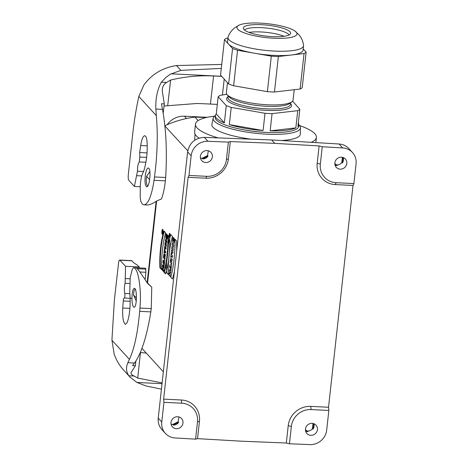 <?xml version="1.0" encoding="UTF-8"?>
<svg xmlns="http://www.w3.org/2000/svg" width="468" height="468" viewBox="0 0 468 468"><rect width="100%" height="100%" fill="white"/><g stroke="black" fill="none" stroke-linecap="round" stroke-linejoin="round"><path stroke-width="0.7" d="M162.741 229.419A2.469 0.608 -87.2 0 0 162.601 229.343A2.469 0.608 -87.2 0 0 161.869 231.777A2.469 0.608 -87.2 0 0 162.361 234.275A2.469 0.608 -87.2 0 0 163.069 232.134A2.469 0.608 -87.2 0 0 162.741 229.419A2.469 0.608 -87.2 0 0 161.858 232.467A2.469 0.608 -87.2 0 0 162.835 233.538A2.469 0.608 -87.2 0 0 162.741 229.419M163.899 272.124L165.532 273.92A32.865 8.126 -87.2 0 0 169.591 237.182L167.953 235.386A39.096 9.67 92.8 0 1 163.899 272.124L165.532 273.92A32.865 8.126 -87.2 0 0 169.591 237.182L167.953 235.386A39.096 9.67 92.8 0 1 163.899 272.124L164.403 272.154A39.096 9.67 -87.2 0 0 168.468 235.954M165.28 241.102L166.058 241.956L165.11 242.646L164.871 244.776L166.304 246.344L166.479 244.764L165.678 243.886L166.655 243.184L166.883 241.09L165.456 239.522L165.28 241.102L166.058 241.956L165.11 242.646L164.871 244.776L166.304 246.344L166.479 244.764L165.678 243.886L166.655 243.184L166.883 241.09L165.456 239.522L165.28 241.102L165.789 241.125L165.906 240.02M164.555 247.677L165.982 249.245L166.163 247.595L164.736 246.028L164.555 247.677L165.982 249.245L166.163 247.595L164.736 246.028L164.555 247.677L165.058 247.701L165.192 246.525M163.987 252.819L164.332 253.2L164.479 251.895L165.561 253.089L165.742 251.433L164.66 250.245L164.8 248.941L164.455 248.561L163.987 252.819L164.332 253.2L164.479 251.895L165.561 253.089L165.742 251.433L164.66 250.245L164.8 248.941L164.455 248.561L163.987 252.819L164.373 252.843M164.672 255.078A2.007 0.497 -87.2 0 0 164.239 253.779A2.007 0.497 -87.2 0 0 163.712 255.276L163.443 257.745L164.871 259.313L165.052 257.663L164.543 257.014L165.186 256.487L165.409 254.463L164.672 255.078A2.007 0.497 -87.2 0 0 164.268 253.773A2.007 0.497 -87.2 0 0 163.712 255.276L163.443 257.745L164.871 259.313L165.052 257.663L164.543 257.014L165.186 256.487L165.409 254.463L164.672 255.078L165.35 254.955M163.156 260.354L162.952 262.191L164.157 265.777L164.806 259.904L163.156 260.354L162.952 262.191L164.157 265.777L164.806 259.904L163.156 260.354L164.789 260.068M187.779 150.795L164.9 126.015M156.622 201.024L147.572 282.994M141.968 348.344L163.344 371.803M162.478 266.45L162.999 267.023L162.8 268.86L162.279 268.287L162.098 269.942L163.525 271.51L163.706 269.861L163.145 269.24L163.35 267.404L163.911 268.024L164.093 266.368L162.665 264.8L162.8 268.86L162.279 268.287L162.098 269.942L163.525 271.51L163.706 269.861L163.145 269.24L163.35 267.404L163.911 268.024L164.093 266.368L162.665 264.8L162.478 266.45L162.987 266.473L163.116 265.297M166.561 235.919L166.743 234.263L167.439 235.024C167.503 242.307 164.806 239.37 166.169 233.637L166.485 233.977C165.725 236.159 166.608 240.049 166.994 236.393L166.561 235.919L166.743 234.263L167.439 235.024L166.509 239.68L166.169 233.637L166.567 237.925L166.994 236.393L166.561 235.919L167.392 236.299M159.921 267.76A32.865 8.126 92.8 0 1 163.975 231.022L165.614 232.818A39.096 9.67 -87.2 0 0 161.554 269.556L159.921 267.76A32.865 8.126 92.8 0 1 163.975 231.022L165.614 232.818A39.096 9.67 -87.2 0 0 161.554 269.556L159.921 267.76L161.548 269.012M135.199 289.06A8.945 2.211 -87.2 0 0 133.83 291.944L133.503 294.893L136.463 298.139M136.276 301.129L133.503 294.893M149.859 171.563L146.589 176.348L146.268 179.297A8.945 2.211 -87.2 0 0 147.666 186.17M149.661 179.712L146.589 176.348M286.317 443.015L288.229 425.658A20.972 19.732 -42.3 0 1 310.764 406.376L328.524 407.248L328.846 410.442L326.67 430.133A15.731 14.8 137.7 0 1 309.904 444.6L289.452 443.775L286.317 443.015L241.874 441.213L197.519 438.645L195.583 439.154L175.178 437.966A15.731 14.8 137.7 0 1 165.362 433.356L161.805 429.46M161.811 429.466C159.021 426.278 157.827 422.499 158.225 418.135L187.621 151.872C189.534 142.758 195.115 137.925 204.358 137.376L271.651 139.95L339.084 144.004C343.015 144.296 346.297 145.84 348.923 148.637M342.406 157.312L341.833 162.478C340.523 164.139 338.832 164.97 336.773 164.976L334.819 163.665M305.434 429.835L307.388 431.139C309.447 431.133 311.138 430.303 312.448 428.647L313.022 423.476M271.651 139.95L274.757 143.36L319.112 145.934L322.247 146.741L342.652 147.923L339.084 144.004M158.225 418.135L161.764 422.019L163.94 402.322L163.624 399.134L188.107 177.325L188.984 175.447L191.16 155.756L187.621 151.872M163.624 399.134L181.379 400.005A20.972 19.732 -42.3 0 1 199.438 421.288L197.519 438.645M342.652 147.923A15.731 14.8 137.7 0 1 352.468 152.533A15.731 14.8 137.7 0 1 356.066 163.876L353.89 183.567L353.012 185.445L328.524 407.248M353.012 185.445L335.252 184.573A20.972 19.732 -42.3 0 1 317.199 163.291L319.112 145.934M204.358 137.376L207.927 141.289L228.378 142.12L230.32 141.564L274.757 143.36M230.32 141.564L228.402 158.921A20.972 19.732 -42.3 0 1 205.867 178.203L188.107 177.325M178.963 416.953L178.127 421.779L172.657 424.505L171.072 424.16M208.348 150.79L207.511 155.61L202.041 158.342L200.456 157.991M206.446 117.48L194.969 117.117A98.303 92.494 137.7 0 0 164.935 125.722M176.331 428.694A6.183 5.815 137.7 0 0 182.38 425.055A6.183 5.815 137.7 0 0 181.368 418.351A6.183 5.815 137.7 0 0 173.078 418.421A6.183 5.815 137.7 0 0 172.236 426.67A6.183 5.815 137.7 0 0 176.331 428.694M178.659 422.265A5.944 5.593 -42.3 0 1 173.248 425.055A5.944 5.593 -42.3 0 1 173.061 425.038L178.659 422.265L178.127 421.779M172.657 424.505L173.061 425.038M161.764 422.019A15.731 14.8 137.7 0 0 165.362 433.356M195.583 439.154L197.496 421.814A18.351 17.263 137.7 0 0 181.701 403.2L163.94 402.322M310.793 435.316A6.183 5.815 137.7 0 0 316.842 431.671A6.183 5.815 137.7 0 0 315.824 424.973A6.183 5.815 137.7 0 0 307.534 425.038A6.183 5.815 137.7 0 0 306.698 433.286A6.183 5.815 137.7 0 0 310.793 435.316M305.44 430.034L307.897 431.677A5.944 5.593 -42.3 0 1 307.71 431.671A5.944 5.593 -42.3 0 1 305.616 431.157M307.897 431.677L307.388 431.139M313.507 423.599L312.893 429.203L312.448 428.647M312.893 429.203A5.944 5.593 137.7 0 0 313.806 423.698M328.846 410.442L311.085 409.564A18.351 17.263 137.7 0 0 291.365 426.436L289.452 443.775M198.128 120.592L194.969 117.117M205.715 162.531A6.183 5.815 137.7 0 0 211.764 158.892A6.183 5.815 137.7 0 0 210.752 152.188A6.183 5.815 137.7 0 0 202.463 152.252A6.183 5.815 137.7 0 0 201.626 160.501A6.183 5.815 137.7 0 0 205.715 162.531M202.041 158.342L202.445 158.874A5.944 5.593 137.7 0 0 202.632 158.886A5.944 5.593 137.7 0 0 208.044 156.096L207.511 155.61M207.927 141.289A15.731 14.8 137.7 0 0 191.16 155.756M188.984 175.447L206.745 176.325A18.351 17.263 137.7 0 0 226.465 159.453L228.378 142.12M208.044 156.096L202.445 158.874M340.177 169.153A6.183 5.815 137.7 0 0 346.226 165.508A6.183 5.815 137.7 0 0 345.214 158.804A6.183 5.815 137.7 0 0 336.919 158.874A6.183 5.815 137.7 0 0 336.082 167.123A6.183 5.815 137.7 0 0 340.177 169.153M335 164.993A5.944 5.593 137.7 0 0 337.095 165.508A5.944 5.593 137.7 0 0 337.282 165.514L336.773 164.976M342.892 157.435L342.278 163.039L341.833 162.478M342.278 163.039A5.944 5.593 137.7 0 0 343.19 157.529M322.247 146.741L320.334 164.075A18.351 17.263 137.7 0 0 336.129 182.695L353.89 183.567M337.282 165.514L334.831 163.87M199.017 138.107A60.817 14.075 -173.7 0 1 194.612 131.97L195.478 124.114A60.817 14.075 6.3 0 0 218.176 137.902M284.076 36.282A22.675 5.247 6.3 0 0 250.76 32.181A22.675 5.247 6.3 0 0 249.075 32.421M250.766 24.939A23.798 5.511 6.3 0 0 243.84 29.408A23.798 5.511 6.3 0 0 259.927 35.217A23.798 5.511 6.3 0 0 283.204 36.399A23.798 5.511 6.3 0 0 289.844 34.486A23.798 5.511 6.3 0 0 279.115 27.179A23.798 5.511 6.3 0 0 250.766 24.939M239.277 25.067L234.45 28.027C231.555 30.344 229.437 33.316 228.103 36.931A38.013 8.798 6.3 0 0 227.998 37.399L227.524 41.705A38.013 8.798 6.3 0 0 228.519 44.068A38.013 8.798 6.3 0 0 254.422 53.217A38.013 8.798 6.3 0 0 291.207 55.025A38.013 8.798 6.3 0 0 303.089 50.047L303.562 45.741A38.013 8.798 6.3 0 0 303.562 45.261C303.048 41.441 301.632 38.083 299.309 35.188L295.244 31.245A30.198 6.991 6.3 0 0 246.402 23.4A30.198 6.991 6.3 0 0 239.277 25.067A30.198 6.991 6.3 0 0 249.889 34.661A30.198 6.991 6.3 0 0 287.563 37.937A30.198 6.991 6.3 0 0 295.244 31.245M227.998 37.399A38.013 8.798 6.3 0 0 250.351 48.034A38.013 8.798 6.3 0 0 291.681 50.714A38.013 8.798 6.3 0 0 303.562 45.741M227.477 82.713L226.377 92.699A33.556 7.769 6.3 0 0 227.132 94.641L228.946 96.777A31.455 7.283 6.3 0 0 236.726 101.047A31.455 7.283 6.3 0 0 267.082 106.306A31.455 7.283 6.3 0 0 289.686 103.481L291.921 101.796A33.556 7.769 6.3 0 0 293.079 100.064L294.226 89.71M227.132 94.641A33.556 7.769 6.3 0 0 235.433 99.198A33.556 7.769 6.3 0 0 267.813 104.803A33.556 7.769 6.3 0 0 291.921 101.796M226.886 94.325L220.258 95.332A41.944 9.705 6.3 0 0 218.17 96.741L226.26 105.622A41.944 9.705 6.3 0 0 228.63 106.511A41.944 9.705 6.3 0 0 231.233 107.377L264.999 113.279A41.944 9.705 6.3 0 0 272.066 113.63L297.742 110.653A41.944 9.705 6.3 0 0 299.83 109.243L292.588 101.164M215.403 115.625A41.944 9.705 6.3 0 0 224.353 122.856L216.263 113.981A41.944 9.705 6.3 0 0 215.403 115.625L215.216 117.322A41.944 9.705 6.3 0 0 226.541 125.447A41.944 9.705 6.3 0 0 271.785 132.602A41.944 9.705 6.3 0 0 298.602 126.53L298.789 124.833A41.944 9.705 6.3 0 0 298.309 123.037M224.353 122.856L226.26 105.622M216.263 113.981L218.17 96.741M278.372 56.517L274.453 92.003L300.128 89.025L304.048 53.539L278.372 56.517A41.944 9.705 -173.7 0 1 271.305 56.166L237.539 50.263A41.944 9.705 -173.7 0 1 232.561 48.508L224.476 39.628A41.944 9.705 -173.7 0 1 226.565 38.218L227.928 38.06M300.128 89.025A41.944 9.705 -173.7 0 0 302.217 87.615L306.136 52.129A41.944 9.705 -173.7 0 1 304.048 53.539M303.211 48.918L306.136 52.129M237.539 50.263L233.62 85.749A41.944 9.705 -173.7 0 1 228.647 83.994L220.557 75.114L224.476 39.628M228.647 83.994L232.561 48.508M233.62 85.749L267.386 91.658L271.305 56.166M274.453 92.003A41.944 9.705 -173.7 0 1 267.386 91.658M298.789 124.833A41.944 9.705 6.3 0 1 297.929 126.483L299.83 109.243M231.233 107.377L229.332 124.617L263.098 130.519L264.999 113.279M272.066 113.63L270.159 130.864L295.84 127.887L297.742 110.653M270.159 130.864A41.944 9.705 6.3 0 0 295.84 127.887M229.332 124.617A41.944 9.705 6.3 0 0 263.098 130.519M267.866 132.491A36.703 8.494 -173.7 0 1 243.91 129.847M215.409 115.602A43.91 10.161 6.3 0 0 213.156 118.164A43.91 10.161 6.3 0 0 214.274 121.101A43.91 10.161 6.3 0 0 261.711 133.866A43.91 10.161 6.3 0 0 300.427 127.799A43.91 10.161 6.3 0 0 298.789 124.804M311.144 142.325A60.817 14.075 6.3 0 0 316.38 137.457A60.817 14.075 6.3 0 0 314.788 133.684A60.817 14.075 6.3 0 0 299.456 125.5M214.607 116.134A60.817 14.075 6.3 0 0 195.478 124.114M251.035 139.16A44.472 10.29 -173.7 0 1 213.045 127.284A44.472 10.29 -173.7 0 1 211.91 124.312L213.156 118.164M300.427 127.799L300.298 134.07A44.472 10.29 -173.7 0 1 281.379 140.535M147.151 282.637L156.125 201.351M207.189 117.316L184.404 116.193A19.399 18.252 137.7 0 0 167.14 124.734M162.999 267.023L163.507 267.047L162.987 266.473M162.8 268.86L163.186 268.878M163.467 267.409L163.507 267.047M162.098 269.942L162.601 269.966L162.735 268.79M163.578 271.036L162.601 269.966M163.35 267.404L163.964 267.544M166.333 237.674L166.76 239.511M167.234 237.826L166.567 237.925M166.994 236.393L167.38 236.41M167.199 234.766L167.07 235.942M164.075 261.706L163.572 261.84L163.94 262.928L164.075 261.706L163.572 261.84L163.94 262.928L164.344 261.717M162.952 262.191L163.461 262.215L163.66 260.378M164.28 264.66L163.461 262.215M164.274 256.803L164.198 255.586L164.274 256.803L164.771 256.827M164.783 256.815L164.707 255.616L164.198 255.586M164.192 255.586L164.221 255.3A2.007 0.497 92.8 0 1 164.508 254.071M163.443 257.745L163.946 257.769L164.081 256.593M164.923 258.839L163.946 257.769M164.596 251.901L164.765 250.362M164.479 251.895L165.614 252.615M166.035 248.771L165.058 247.701M166.058 241.956L166.567 241.985L165.789 241.125M165.11 242.646L166.567 241.985M164.871 244.776L165.379 244.799L165.614 242.67M166.356 245.87L165.379 244.799M165.666 273.534L164.403 272.154M164.35 231.438A32.865 8.126 -87.2 0 0 160.425 267.784M162.7 229.788A2.088 0.515 -87.2 0 0 162.583 229.724A2.088 0.515 -87.2 0 0 161.963 231.783A2.088 0.515 -87.2 0 0 162.378 233.895A2.088 0.515 -87.2 0 0 162.981 232.087A2.088 0.515 -87.2 0 0 162.7 229.788A2.088 0.515 -87.2 0 0 161.957 232.368A2.088 0.515 -87.2 0 0 162.782 233.275A2.088 0.515 -87.2 0 0 162.7 229.788M162.098 232.204L162.706 232.871L162.098 232.204L162.203 231.286L162.887 231.215L162.706 232.871L162.098 232.204L162.414 230.718L162.858 231.502M162.402 232.122L162.396 231.098L162.495 232.128M119.738 260.056L125.559 266.286L139.283 266.965L137.212 265.005L133.842 262.852L131.683 260.647L119.755 260.056C119.188 260.144 118.784 261.22 118.521 263.297L114.385 300.035L111.934 340.207L129.396 359.371L127.852 362.718C125.781 367.596 126.132 371.949 128.916 375.775L130.04 377.103L136.925 382.455L146.022 385.977L161.431 389.13M125.559 266.286L125.114 283.275C124.242 286.434 124.137 289.832 124.792 293.471C125.096 295.799 124.933 297.315 124.295 298.011L124.231 298.005C123.763 298.11 123.441 299.093 123.271 300.953L122.739 308.002C122.359 317.48 123.283 322.949 125.518 324.4L127.22 322.458C129.537 315.912 130.484 307.066 130.051 295.934L129.753 292.652L130.186 277.618L132.268 269.363L133.532 267.655C138.271 267.737 141.681 289.195 139.944 308.043L139.663 311.343L150.825 311.893L151.263 308.599L151.755 287.147L147.549 283.392C141.324 273.698 137.533 268.497 136.188 267.79L145.571 268.246M145.694 268.258L145.881 272.271L139.868 271.978M145.133 279.653L145.881 272.271M128.916 375.775L134.146 376.032C131.976 375.155 130.935 374.014 131.028 372.616L135.392 365.765L135.86 361.132M146.964 282.467L151.755 287.147M130.04 377.103L123.347 369.761C119.241 365.215 116.169 359.962 114.139 353.983L111.934 340.207M140.324 352.503L146.297 353.1M150.825 311.893C146.847 336.393 141.412 353.439 134.515 363.045L132.532 365.625L135.392 365.765M139.663 311.343C137.744 332.888 134.322 348.894 129.396 359.371M162.115 382.912L137.727 378.068L134.146 376.032M133.52 306.92L134.059 307.219C136.943 307.815 137.27 288.019 134.363 288.335C133.24 288.586 132.467 290.944 132.058 295.413C131.771 301.1 132.257 304.931 133.52 306.92M124.295 298.011L131.953 298.391M139.283 266.965L139.277 267.936M125.114 283.275L129.466 283.491M144.138 204.861L146.888 204.996C149.274 205.078 152.527 203.75 156.645 201.006L161.495 198.97C163.238 194.279 164.531 188.247 165.362 180.859L165.66 177.501C167.187 152.141 166.14 129.431 162.519 109.372L161.448 103.744L164.303 103.884L162.408 91.944L162.337 89.025C162.729 86.147 164.133 83.965 166.555 82.479L161.325 82.222C157.295 89.704 155.47 98.649 155.856 109.044L156.306 115.631C157.997 134.445 157.394 154.885 154.499 176.951L154.042 180.303C151.644 195.759 148.344 203.943 144.138 204.861C142.886 204.779 141.792 203.633 140.845 201.421L140.213 197.426L140.271 186.235C140.564 180.367 141.471 175.851 143.003 172.674L143.898 170.51C146.502 161.981 147.566 152.609 147.098 142.389C146.776 138.183 145.987 135.96 144.741 135.732C143.044 136.071 141.693 139.335 140.681 145.519L139.657 152.545L139.833 157.055L139.312 161.94C138.06 163.683 137.452 166.766 137.487 171.2L134.374 186.439L128.852 180.373C128.232 179.449 128.051 177.559 128.302 174.716L132.567 135.34C134.07 121.569 136.165 108.611 138.844 96.472L143.822 85.1C151.737 74.196 162.624 67.679 176.483 65.549L221.733 64.432M163.197 113.174L164.303 103.884M217.322 104.399L210.43 104.06A261.553 60.536 6.3 0 0 196.946 103.486L164.052 106.008M221.294 68.404L180.864 70.364L170.229 74.26L165.824 77.495L161.325 82.222M166.555 82.479L170.627 80.051C184.749 76.635 199.076 75.272 213.595 75.974L221.703 76.378M148.83 168.258L148.28 167.959C147.057 168.205 146.08 170.551 145.349 175.003C144.618 181.806 145.074 185.732 146.73 186.779C149.427 187.405 151.351 170.469 148.83 168.258M140.254 186.726L134.374 186.439M143.541 171.499L137.487 171.2M170.75 266.45L170.633 267.485L170.247 266.479L170.75 266.45M171.674 248.8L171.914 246.601L172.92 245.916L172.095 245.004L172.277 243.354L173.745 244.969L173.499 247.162L172.499 247.853L173.324 248.765L173.142 250.415L171.674 248.8M172.44 236.416L170.849 234.667A33.503 8.284 -87.2 0 0 166.649 272.692L168.24 274.441A40.008 9.892 92.8 0 1 172.44 236.416M171.247 252.679L170.756 257.09L171.107 257.476L171.253 256.125L172.376 257.359L172.569 255.639L171.446 254.405L171.592 253.059L171.247 252.679M168.989 273.142L168.796 274.862L170.264 276.477L170.083 272.259L170.662 272.897L170.849 271.177L169.381 269.562L169.194 271.282L169.726 271.867L169.521 273.733L168.989 273.142M174.465 271.083A33.503 8.284 92.8 0 1 172.37 278.975L170.779 277.226A40.008 9.892 -87.2 0 0 174.974 239.201L176.571 240.95A33.503 8.284 92.8 0 1 176.652 251.228M169.668 266.982L170.919 270.557L171.575 264.601L169.89 264.946L169.668 266.982M171.528 250.099L171.341 251.813L172.809 253.428L173.002 251.708L171.528 250.099M171.452 259.459L172.195 259.02L171.984 260.922L171.387 261.337L171.832 262.285L171.645 264.005L170.171 262.39C170.487 258.377 170.914 257.4 171.452 259.459M170.691 261.027L171.007 261.378C171.048 259.916 170.943 259.804 170.691 261.027M169.767 235.761L169.691 234.883C169.533 234.304 169.404 234.603 169.311 235.773L169.714 236.217L169.767 235.761M173.628 237.902L173.435 239.622L173.88 240.107C173.125 242.26 172.949 241.447 173.353 237.674L172.984 237.264C171.575 243.366 174.412 246.355 174.353 238.698L173.628 237.902M162.566 231.49L162.887 231.215L162.846 231.631L162.49 232.216M169.726 234.047A1.316 0.328 -87.2 0 0 169.258 235.679A1.316 0.328 -87.2 0 0 169.779 236.246A1.316 0.328 -87.2 0 0 169.726 234.047M169.796 233.456A1.936 0.48 -87.2 0 0 169.1 235.843A1.936 0.48 -87.2 0 0 169.866 236.679A1.936 0.48 -87.2 0 0 169.796 233.456M206.745 176.325L205.867 178.203M226.465 159.453L228.402 158.921M197.496 421.814L199.438 421.288M181.701 403.2L181.379 400.005M311.085 409.564L310.764 406.376M291.365 426.436L288.229 425.658M335.252 184.573L336.129 182.695M317.199 163.291L320.334 164.075M289.043 34.977A22.675 5.247 6.3 0 0 274.26 29.151A22.675 5.247 6.3 0 0 251.24 27.875A22.675 5.247 6.3 0 0 244.512 30.057M290.575 103.644A32.655 7.558 -173.7 0 1 274.669 110.501A32.655 7.558 -173.7 0 1 235.445 104.949A32.655 7.558 -173.7 0 1 228.039 96.741M228.138 95.829L227.957 97.49A31.455 7.283 6.3 0 0 236.451 103.586A31.455 7.283 6.3 0 0 270.381 108.95A31.455 7.283 6.3 0 0 290.493 104.393L290.675 102.732M186.527 118.527L184.404 116.193M164.315 256.417L164.824 256.446M163.712 255.276L164.221 255.3M162.46 231.572L162.846 231.59M133.532 267.655L145.659 268.252M139.944 308.043L151.263 308.599M145.905 269.17L137.311 268.749M127.852 362.718L134.515 363.045M136.925 382.455L162.027 383.69M120.036 260.226L131.982 260.811M125.365 278.577L129.969 278.799M124.792 293.471L129.882 293.723M124.318 298.011L130.151 298.297M123.271 300.953L130.186 301.293M122.739 308.002L129.911 308.359M140.447 352.515L137.727 378.068M165.362 180.859L154.042 180.303M165.66 177.501L154.499 176.951M162.519 109.372L155.856 109.044M221.621 76.29L171.001 73.798M180.864 70.364L176.483 65.549M222.429 94.986L224.213 79.133M213.595 75.974L210.43 104.06M156.306 115.631L138.844 96.472M141.769 175.927L136.726 175.675M145.917 162.261L139.312 161.94M146.63 157.388L139.833 157.055M147.04 152.907L139.657 152.545M147.239 145.84L140.681 145.519M170.627 80.051L167.719 105.487M194.682 140.236L195.027 134.07M352.468 152.533L348.917 148.631M316.38 137.457L315.812 142.605M162.905 229.741L162.583 229.724M162.7 233.912L162.378 233.895M133.491 267.649L145.612 268.246"/></g></svg>
